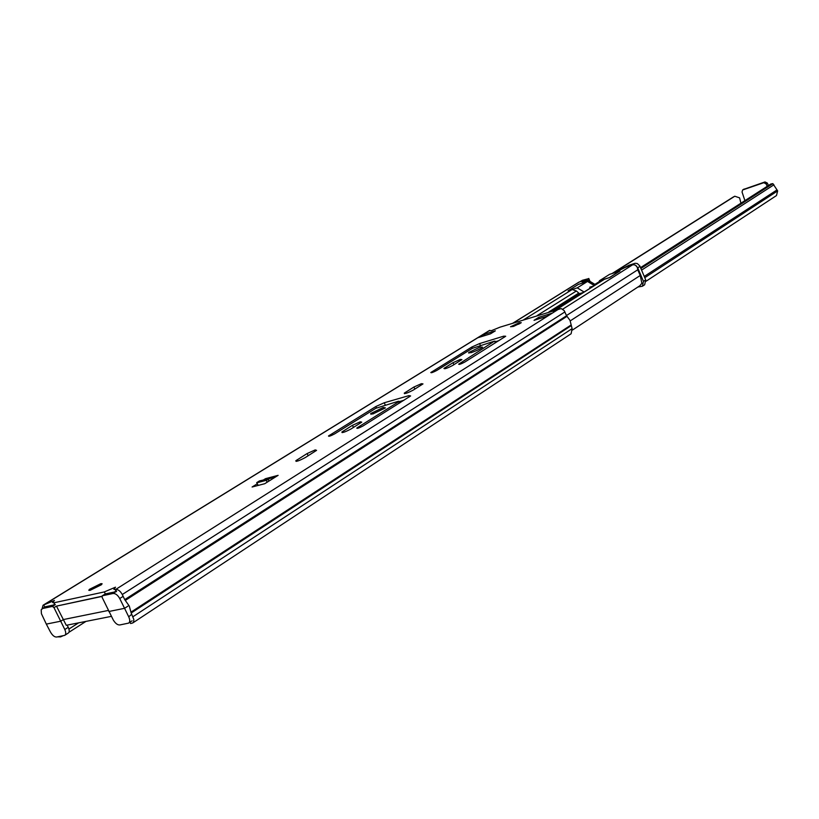 <?xml version="1.0" encoding="UTF-8"?>
<svg xmlns="http://www.w3.org/2000/svg" width="819" height="819" viewBox="0 0 819 819"><rect width="100%" height="100%" fill="white"/><g stroke="black" fill="none" stroke-linecap="round" stroke-linejoin="round"><path stroke-width="1.23" d="M90.121 590.335L101.515 584.684L102.099 583.712L100.757 583.701L89.404 589.352L88.81 590.315L90.121 590.335M421.386 383.691L413.923 387.018L404.269 393.151C404.606 394.072 407.637 393.028 413.37 390.018L422.983 383.906L421.386 383.691M460.247 359.439L453.02 362.674L443.939 368.437C444.379 369.256 447.358 368.222 452.887 365.335L461.916 359.582L460.247 359.439M315.223 449.907L307.156 453.531L295.823 460.728C295.823 461.957 298.976 460.892 305.303 457.545L316.584 450.358L315.223 449.907M360.288 421.795L352.477 425.296L341.871 432.033C342.025 433.128 345.127 432.074 351.197 428.869L361.752 422.143L360.288 421.795M372.778 414.004L385.411 407.893L383.261 407.473L370.669 413.564L372.778 414.004M471.048 352.702C476.177 350.941 480.016 349.099 482.565 347.184L480.129 347.041L468.663 352.539L471.048 352.702M115.96 591.635L113.032 593.488L102.395 595.761L105.313 593.918L116.554 591.574L115.561 589.496L113.882 589.352L115.51 587.182L104.32 591.922L53.726 602.825L52.611 602.497L54.423 600.45L43.069 605.231L42.086 608.712L45.526 606.715L55.313 604.627L52.416 606.418L42.629 608.507L41.185 609.807L41.431 613.738L46.325 624.109L60.77 621.191L63.37 619.553L108.303 610.452M114.394 591.973L116.001 591.113M53.358 605.046L54.678 604.33M43.069 605.231L489.23 330.61L491.461 330.651L499.979 327.18L561.179 308.579L564.107 310.514L566.584 315.755L570.024 320.413L572.112 328.624L571.13 333.743L132.719 622.972L130.62 623.525L129.986 622.194M101.945 596.263L56.48 606.121L66.267 625.296L111.364 616.369M257.258 483.804L252.098 487.008L264.742 483.712L278.122 475.337L265.489 478.675L263.657 479.821M483.005 334.664L478.163 337.643L490.499 333.824L495.331 330.835L483.005 334.664L485.524 335.36M436.701 370.485L472.348 348.341L494.42 341.154L458.66 364.199C458.978 364.752 460.995 364.056 464.701 362.111L505.712 336.251L503.736 336.169L479.586 343.57L471.795 347.051L430.804 372.532C431.081 373.075 433.046 372.389 436.701 370.485M334.633 433.886L375.808 408.302L398.464 401.238L399.15 401.371L398.658 401.73L356.777 428.061C356.9 428.798 358.998 428.081 363.073 425.931L410.626 395.935L408.855 395.649L384.254 402.764L375.87 406.521L328.491 435.974C328.562 436.691 330.61 435.995 334.633 433.886M534.039 320.321L547.143 316.257L551.904 313.247L538.82 317.311L534.039 320.321M519.492 322.676L510.524 326.761L513.493 326.412L521.273 322.706L519.492 322.676L519.901 323.628M115.561 589.496L115.663 589.475C118.12 589.332 120.321 591.011 122.266 594.512L124.734 599.631L566.584 315.755M495.495 341.707L498.791 340.704M399.262 401.617L403.91 400.286M62.879 635.841L60.565 636.885L57.586 636.854M60.565 636.885L60.289 636.332M567.004 316.329L125.287 600.419L129.289 606.06L130.948 612.172L570.812 325.174M570.915 325.839L131.183 613.011L133.835 619.502L133.63 621.816L132.719 622.972M85.944 621.406L68.888 632.329M131.183 613.011L130.948 612.172M125.287 600.419L124.734 599.631M539.404 318.663L538.82 317.311M546.877 316.339L551.904 313.247M265.755 479.258L265.489 478.675M512.878 323.157L578.777 282.217L585.145 280.098L582.125 281.982L586.588 280.538L582.504 283.087L578.368 284.418L568.069 290.827L572.225 289.496L523.679 319.779M614.619 272.727L626.515 266.748L632.657 264.772C635.8 264.598 637.489 266.277 637.725 269.799L640.243 275.481L570.219 320.894M583.466 292.414L579.463 293.683L576.371 290.991L572.225 289.496M618.898 270.137L614.854 272.686L619.502 271.191L609.346 277.631L604.053 279.412L555.415 310.145M640.243 275.481L641.871 283.251L639.854 285.739L572.522 330.006M592.731 284.295L590.704 281.992L586.588 280.538M571.201 300.174L553.03 311.271M597.757 283.384L593.765 284.654M589.7 287.223L593.693 285.954M740.908 203.204L739.608 197.86L734.786 196.232L733.077 197.133L612.028 273.566M595.792 284.009L599.058 281.951M612.663 273.362L734.786 196.232M595.147 284.213L599.129 281.705M646.078 281.234L776.473 195.567L777.651 190.899L772.87 183.63L770.853 183.988L640.54 267.639M641.584 270.116L773.935 184.797M640.898 268.468L772.87 183.63M743.621 189.394L764.997 181.931L767.28 183.036L766.052 183.825L763.769 182.709L742.649 189.957L742.045 191.994L744.911 200.635M768.488 185.503L767.28 183.036M767.26 186.292L766.052 183.825M101.925 596.447L56.48 606.121L53.982 607.637L52.416 606.418M131.757 614.209L128.726 616.799C130.129 620.044 130.078 622.164 128.573 623.126L119.963 624.928C117.701 625.194 115.479 623.566 113.298 620.034L102.15 597.409L102.221 595.822L105.313 593.918L104.32 591.922M89.609 589.782L88.79 590.294M275.245 477.139L259.377 480.948L256.695 482.647L258.231 485.411M113.032 593.488C115.51 593.345 117.741 595.024 119.728 598.535L122.809 596.57M127.918 606.152L124.57 608.322L119.728 598.535M128.491 616.349L124.57 608.322L108.794 611.506M270.536 478.009L268.192 479.463L268.929 481.091M267.137 482.207L266.288 480.323L256.971 482.77M266.288 480.323L268.192 479.463M53.982 607.637L64.803 629.504C66.073 632.534 66.032 634.49 64.67 635.37L56.828 636.998C54.586 637.264 52.396 635.483 50.266 631.664L46.325 624.109M64.67 635.37L68.182 633.118C69.543 632.248 69.564 630.313 68.243 627.313L67.148 625.122M619.973 269.789L628.972 265.254L635.186 263.268L637.336 263.564L639.793 265.909L645.71 279.903L644.666 284.756L642.413 286.24L643.458 281.388L645.71 279.903M637.888 287.029L642.413 286.24M640.008 266.359L637.735 267.813L643.458 281.388M637.735 267.813L635.575 265.284M620.915 269.267L634.786 263.37M579.78 281.828L582.411 280.282L580.098 281.726L585.216 280.18L582.585 281.859L586.68 280.303L588.718 280.61M580.098 281.726L579.514 281.992M599.416 280.763L609.602 274.345L619.963 271.007L609.817 277.436L599.416 280.763L598.822 282.719M584.111 292.014L577.252 287.858L587.51 281.439L578.48 284.347L568.191 290.755L577.252 287.858M589.434 280.948L588.462 278.675L585.636 280.63M585.442 280.671L586.68 280.303M590.264 281.541L594.85 284.316M588.462 278.675L582.411 280.282M589.69 282.627L594.072 285.278M594.328 285.555L587.51 281.439M414.854 389.097L413.923 387.018M453.91 364.69L453.02 362.674M308.169 455.743L307.156 453.531M353.46 427.457L352.477 425.296M54.996 604.688L54.054 602.764M559.428 308.63L115.663 589.475M489.793 330.354L43.642 605.006M44.789 607.176L43.724 604.985M564.936 311.906L122.266 594.512M572.112 328.624L132.965 616.717M518.785 324.232L518.273 323.055M343.652 432.299L343.12 431.122M297.778 461.015L297.195 459.735M329.688 436.138L329.34 435.36M376.494 407.913L375.87 406.521M385.278 405.036L384.254 402.764M409.398 396.836L408.855 395.649M357.954 428.255L357.596 427.457M399.303 403.173L398.658 401.73M445.362 368.663L444.932 367.711M405.825 393.396L405.364 392.362M431.767 372.676L431.48 372.041M472.358 348.331L471.795 347.051M480.405 345.434L479.586 343.57M504.228 337.295L503.736 336.169M459.602 364.363L459.316 363.718M495.382 342.844L494.789 341.492M579.299 281.982L513.165 323.065M637.725 269.799L566.492 315.54M576.371 290.991L537.162 315.571M400.552 401.249L399.416 401.965M578.419 293.315L548.904 311.916M579.463 293.683L550.941 311.681M604.688 279.115L555.978 309.91M632.657 264.772L562.673 309.213M590.704 281.992L589.588 282.698M644.778 277.682L777.651 190.899M644.256 276.433L776.883 189.998M744.184 189.035L742.946 189.824M763.769 182.709L764.997 181.931M64.803 629.504L68.243 627.313M42.629 608.507L45.526 606.715M54.863 604.719L53.921 602.784M116.237 591.594L115.254 589.557M468.939 353.173L468.663 352.539M371.038 414.373L370.669 413.564M342.158 432.647L341.871 432.033M296.14 461.404L295.823 460.728M399.815 402.856L399.15 401.371M404.504 393.683L404.269 393.151M495.802 342.577L495.198 341.195M89.906 590.386L89.404 589.352M743.898 189.179L742.649 189.957M128.573 623.126L132.105 620.802M78.604 622.86L68.929 629.033M258.046 485.452L256.777 482.811M590.008 281.327L588.779 278.45"/></g></svg>

